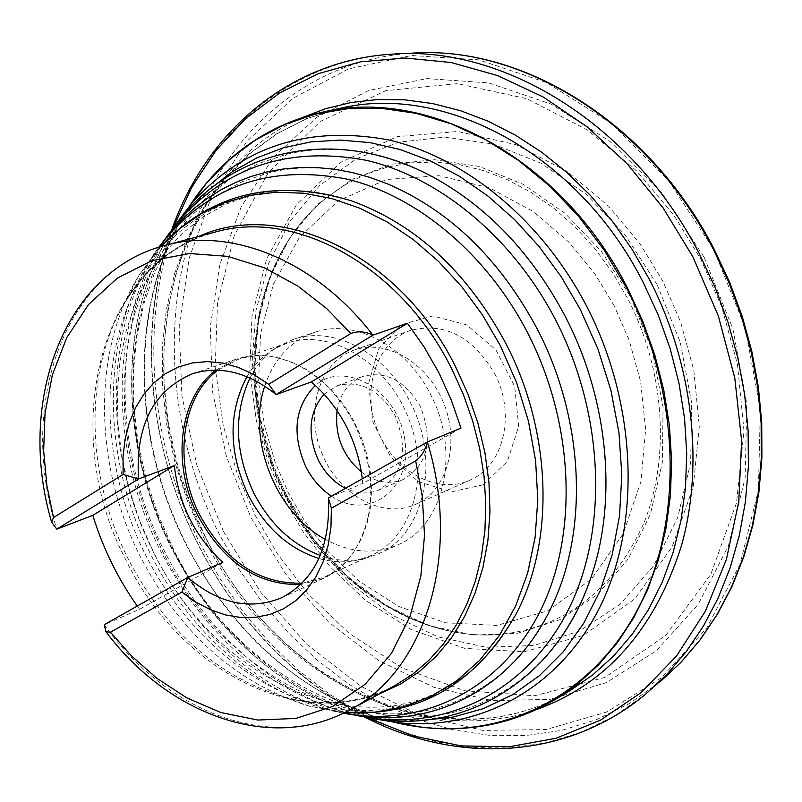 <?xml version="1.0" encoding="UTF-8"?>
<svg xmlns="http://www.w3.org/2000/svg" width="802" height="802" viewBox="0 0 802 802"><rect width="100%" height="100%" fill="white"/><g stroke="black" fill="none" stroke-linecap="round" stroke-linejoin="round"><path stroke-width="0.6" stroke-dasharray="4.01 3.01" d="M343.336 713.199C264.951 698.963 190.906 635.665 150.074 553.129C99.027 452.579 100.461 325.572 158.836 247.206M346.173 713.7C267.798 698.141 194.295 634.603 153.493 552.187C102.415 451.526 103.177 324.64 160.56 244.891M355.236 715.314C271.116 693.529 206.124 638.542 160.25 550.342C108.46 448.228 108.661 319.727 166.064 237.522M364.298 717.058C282.434 700.888 205.964 634.923 163.598 549.42C110.586 444.99 111.488 313.261 171.468 230.034M137.252 606.041L139.578 609.289L104.25 624.708C165.904 711.925 271.186 753.178 349.211 710.201M222.816 562.362L139.578 609.289M460.99 428.088L362.715 483.486L362.263 478.804M328.419 497.932L362.715 483.486M420.86 720.477C322.424 723.073 222.204 649.369 171.688 546.653C109.303 425.11 122.084 266.936 210.355 188.831M215.888 370.133L236.6 359.065C248.67 355.096 261.432 354.424 274.875 357.07C308.108 364.83 334.665 387.115 354.544 423.897C376.84 473.03 376.228 516.288 352.72 553.671C344.73 564.798 334.965 573.049 323.447 578.412L300.78 584.528M177.473 222.014L170.656 232.54C117.603 318.755 119.849 445.641 171.327 547.305C216.049 633.791 279.607 689.951 361.993 715.785L374.163 718.803M217.843 370.173L238.114 359.406C250.124 355.456 262.805 354.785 276.159 357.411L290.875 361.762L305.321 368.8L319.116 378.384L331.908 390.273L343.356 404.198L353.161 419.787L361.06 436.659L366.855 454.363L370.374 472.438L371.557 490.423L370.374 507.846L366.875 524.277L361.171 539.295L353.421 552.538C345.482 563.606 335.777 571.796 324.319 577.129L302.164 583.164M383.907 719.584L393.662 722.161L383.907 719.584C297.963 691.815 231.828 633.099 185.483 543.425C131.929 437.702 129.232 305.843 184.039 214.776L189.392 206.204L184.039 214.776M246.926 376.659C254.064 364.629 263.307 355.306 274.645 348.71L287.276 343.055C330.123 328.148 386.534 361.902 408.408 417.912C430.804 473.711 412.789 536.939 371.346 555.405L358.263 559.926C345.482 562.874 332.369 562.413 318.925 558.523M249.993 377.973C257.442 363.627 267.647 352.68 280.59 345.121L293.462 339.356C333.01 325.151 385.592 352.489 410.203 402.213C441.07 460.107 424.258 534.663 378.394 553.861L365.06 558.473C350.454 561.821 335.517 560.819 320.269 555.465M264.74 386.073C273.813 358.995 290.394 341.101 314.474 332.379C353.872 318.244 406.103 345.201 430.463 394.353C461.03 451.586 444.158 525.42 398.484 544.568C374.955 554.693 350.624 552.999 325.482 539.465M331.487 496.207C368.238 521.531 412.388 489.541 404.9 440.408C398.724 391.196 344.87 359.106 315.296 385.491M324.048 394.183L337.141 385.752C360.329 379.737 379.677 389.802 395.216 415.947C408.83 450.333 403.246 475.065 378.474 490.142C367.907 494.423 356.9 493.811 345.462 488.308M337.081 410.734C340.138 393.582 348.629 382.173 362.554 376.499C385.612 370.504 404.81 380.389 420.168 406.163C433.601 440.087 427.987 464.518 403.336 479.486C389.301 484.889 375.296 482.383 361.331 471.967M419.155 502.613C448.609 486.944 459.957 440.649 442.965 401.291C426.323 361.782 385.461 338.765 354.183 350.053C319.557 361.892 304.61 410.614 321.462 452.338C337.732 494.283 381.983 519.576 415.336 504.498L419.155 502.613M494.573 373.411C515.335 412.168 504.689 462.674 473.521 478.413L469.751 480.278C436.809 495.165 393.331 470.854 377.531 430.133C361.171 389.642 376.228 342.153 410.434 330.454C444.238 321.963 472.288 336.279 494.573 373.411M483.215 484.769L451.496 491.847L418.534 481.761L390.594 456.819L372.84 421.892L368.539 383.516L378.624 348.88L401.441 324.69L432.809 315.958L466.654 324.88L496.017 350.033L514.683 386.384L518.683 426.323L507.325 461.481L483.215 484.769M614.081 305.622L594.833 273.823L568.147 241.462L532.939 211.377L489.22 187.768L438.975 175.678L386.614 179.488L338.173 200.851L299.346 237.522L273.432 284.018L260.57 333.933L258.595 382.063L264.419 425.26L275.116 462.253L288.429 493.019L305.201 521.871L328.369 551.946L359.236 581.219L398.464 606.352L445.321 622.753L496.809 625.44L547.646 610.883L591.475 578.984L623.214 533.741L640.878 481.721L645.65 429.401L640.577 381.391L629.089 339.958L614.081 305.622M283.958 498.804L303.326 532.097L330.053 566.753L365.602 600.427L410.724 629.339L464.649 648.347L524.047 651.795L583.265 635.455L634.653 598.974L672.056 547.054L693.239 486.954L699.334 426.173L693.76 370.093L680.457 321.532L662.833 281.221L640.126 243.968L608.658 206.274L567.265 171.568L516.117 144.731L457.691 131.498L397.12 136.691L341.091 162.104L296.389 204.921L266.755 258.515L252.028 315.828L249.713 371.055L256.339 420.689L268.62 463.295L283.958 498.804M145.022 553.891C184.29 632.197 253.663 692.046 327.757 707.184C401.652 721.94 476.508 688.497 515.556 614.984C497.862 647.655 474.834 671.845 446.483 687.555C350.263 743.484 212.139 674.662 153.002 550.994L139.598 520.578L129.192 489.04L121.934 456.839L117.944 424.428L117.303 392.318L120.039 360.99L126.165 330.945L135.598 302.675L148.22 276.69L163.869 253.422L182.305 233.322L203.257 216.73L226.445 203.969L251.577 195.287C283.006 187.327 316.349 189.202 351.607 200.901C263.688 170.906 178.525 208.35 138.074 283.968C97.613 359.908 101.583 466.483 145.022 553.891M344.92 712.417L309.532 706.251C236.7 683.725 180.179 633.6 139.989 555.896C93.884 464.699 91.869 350.985 138.946 275.407L160.52 246.685M199.046 236.359C168.901 249.442 144.721 270.675 126.505 300.078C83.398 369.12 85.293 474.052 127.849 558.262C164.981 630.031 216.891 676.196 283.577 696.778C316.98 705.75 349.141 704.677 380.068 693.57M160.32 246.745L138.946 275.407L126.505 300.078C145.352 270.124 170.144 248.991 200.901 236.69L215.126 232.089C97.994 261.041 58.526 432.037 125.483 559.084C179.097 671.324 303.878 736.206 394.714 685.68C360.379 703.534 323.326 707.244 283.577 696.778L309.532 706.251L344.73 712.517M165.172 245.372C63.027 271.056 17.193 407.576 56.792 529.14M190.455 204.931C129.713 296.128 130.315 433.742 185.894 543.275C230.184 632.387 309.071 702.021 395.316 722.361M420.448 726.943L445.671 728.727L470.724 727.614M241.833 149.493L222.806 165.834L205.633 184.4M570.182 690.542C445.17 767.013 273.221 683.274 203.016 536.187L187.097 499.987L174.906 462.393L166.626 423.947L162.395 385.191L162.315 346.715L166.455 309.081L174.816 272.88L187.357 238.715L203.969 207.167L224.49 178.826L248.68 154.275L276.219 134.034L306.725 118.606L339.707 108.43L307.106 118.495L276.951 133.764L249.713 153.824L225.743 178.204L205.382 206.395L188.861 237.843L176.39 271.958L168.079 308.148L163.969 345.812L164.079 384.348L168.35 423.165L176.671 461.691L188.901 499.365L204.861 535.656C275.367 683.204 447.075 766.211 570.182 690.542M535.666 709.87C413.451 752.156 268.83 667.996 204.721 535.816C125.312 384.469 163.167 179.367 301.311 117.974M367.115 717.61C294.073 679.825 237.442 621.45 197.232 542.493C147.428 443.586 136.982 324.068 173.152 227.708M199.307 541.952L219.728 578.262L243.397 612.197L270.063 643.314L299.407 671.154L331.096 695.314L364.74 715.394L399.927 731.013L436.188 741.83L473.03 747.564L509.892 747.975L546.222 742.873L581.4 732.176L614.803 715.865L645.79 694.031L659.876 682.021L629.269 703.605L596.277 719.765L561.54 730.422L525.651 735.564L489.23 735.294L452.839 729.77L417.01 719.234L382.243 703.966L349.01 684.296L317.702 660.587L288.72 633.239L262.394 602.653L239.036 569.28L218.906 533.551C170.445 436.198 160.129 319.868 194.575 224.37C229.432 129.453 310.314 60.07 410.925 53.243L392.439 54.125C290.565 61.062 208.981 131.598 173.994 227.979C139.438 324.95 150.154 443.035 199.307 541.952M223.407 531.435L260.53 591.986L306.865 644.347L360.78 686.231L420.258 715.534L482.924 730.432L546.062 729.549L606.603 712.046L661.269 677.88L706.762 627.996L739.985 564.397L758.401 490.253L760.316 409.732L745.188 327.727L713.75 249.442L668.016 179.849L611.024 123.167L546.583 82.566L478.754 59.849L411.566 55.508L348.609 68.872L292.91 98.285L246.785 141.463L211.878 195.708L189.192 258.114L179.187 325.732L181.874 395.677L196.851 465.14L223.407 531.435M704.146 257.292L732.908 328.92L746.802 403.967L745.158 477.771L728.427 545.891L698.081 604.528L656.397 650.773L606.152 682.682L550.332 699.324L491.967 700.637L433.892 687.304L378.674 660.547L328.559 622.021L285.462 573.651L250.956 517.581L226.334 456.137L212.55 391.727L210.284 326.915L219.858 264.339L241.232 206.726L273.913 156.801L316.89 117.242L368.589 90.486L426.814 78.576L488.759 82.927L551.094 104.09L610.172 141.533L662.322 193.553L704.146 257.292M255.176 515.335L277.442 553.811L308.219 594.061L349.301 633.49L401.752 667.755L464.829 690.783L534.824 695.745L604.758 677.469L665.901 635.274L710.893 574.162L736.497 502.974L743.985 430.824L737.469 364.349L721.73 306.915L700.898 259.367L674.041 215.447L636.738 171.006L587.595 130.114L526.814 98.686L457.461 83.639L385.832 90.646L320.299 121.453L268.399 172.4L234.184 235.818L217.492 303.116L215.207 367.537L223.156 425.12L237.472 474.373L255.176 515.335M285.893 495.275C328.589 581.58 415.697 641.239 499.085 634.512C564.738 627.936 612.999 590.803 643.856 523.115C670.502 457.34 664.848 370.344 627.745 298.655L612.638 272.81L595.154 248.951L575.605 227.447L554.322 208.62L531.656 192.741L507.977 180.019L483.676 170.615L459.135 164.61L434.724 162.024L410.784 162.856L387.677 167.006L365.702 174.355L345.131 184.741L326.234 197.944C247.898 259.928 232.981 393.521 285.893 495.275M657.008 284.319L625.219 235.026L585.791 193.974L540.959 163.207L493.17 144.029L444.909 137.072L398.554 142.235L356.198 158.806L319.587 185.593L290.083 221.061L268.66 263.397L255.938 310.705L252.169 360.98L257.322 412.248L271.086 462.574L277.733 479.355L286.113 497.34L314.865 543.826L350.775 583.756L392.449 615.324L438.193 636.938L486.082 647.284L533.942 645.47L579.405 631.074L620.036 604.307L653.48 566.072L677.59 518.032L690.672 462.604L691.645 402.835L680.236 342.193L657.008 284.319M630.833 297.211L652.387 350.925L663.064 407.185L662.322 462.674L650.412 514.182L628.277 558.904L597.45 594.593L559.876 619.655L517.731 633.229L473.26 635.084L428.659 625.55L385.983 605.46L347.045 576.006L313.462 538.673L286.555 495.185L278.705 478.343L272.49 462.644L259.607 415.536L254.795 367.577L258.334 320.599L270.254 276.469L290.274 237.051L317.813 204.139L351.928 179.387L391.336 164.22L434.393 159.688L479.145 166.415L523.415 184.45L564.919 213.202L601.4 251.417L630.833 297.211M387.306 183.788C345.792 167.307 306.384 163.608 269.071 172.701L242.004 181.783L217.021 195.257L194.445 212.811L174.585 234.124L157.723 258.785L144.089 286.334L133.884 316.289L127.217 348.128L124.16 381.311L124.711 415.306L128.841 449.611L136.45 483.686L147.418 517.049L161.583 549.22C224.119 680.036 371.526 752.998 474.694 692.046C508.117 673.129 534.312 643.455 553.29 603.034M433.441 177.302C382.434 150.956 333.552 143.267 286.815 154.245L258.224 163.608L231.828 177.603L207.969 195.888L186.966 218.094L169.132 243.808L154.706 272.53L143.869 303.747L136.751 336.91L133.413 371.476L133.874 406.885L138.074 442.604L145.934 478.072L157.312 512.799L172.039 546.252C237.111 682.382 391.687 758.331 500.258 693.359C541.851 669.359 572.217 630.302 591.365 576.167M281.342 597.891L323.447 578.412M192.58 373.702L236.6 359.065M361.993 715.785C279.166 689.68 215.507 633.5 171.026 547.255C119.769 445.862 117.373 319.477 170.656 232.54M276.159 357.411L274.875 357.07M353.421 552.538L352.72 553.671M287.276 343.055L238.114 359.406M371.346 555.405L324.319 577.129M358.263 559.926L365.06 558.473M274.645 348.71L280.59 345.121M378.394 553.861L398.484 544.568M293.462 339.356L314.474 332.379M364.92 717.188C292.73 678.893 236.79 620.708 197.102 542.653C147.698 444.458 136.821 326.103 171.839 229.522M378.474 490.142L403.336 479.486M337.141 385.752L362.554 376.499M415.336 504.498L469.751 480.278M354.183 350.053L410.434 330.454M271.086 462.574L272.49 462.644C236.279 366.013 257.221 252.58 326.234 197.944C246.826 261.231 232.4 394.233 284.88 495.415C327.396 581.26 414.203 641.119 499.085 634.512C416.799 641.329 329.401 581.841 286.555 495.185L278.715 478.343L277.733 479.355"/><path stroke-width="1.2" d="M158.836 247.206L167.307 236.49C213.683 183.889 273.703 164.791 347.366 179.207C417.411 196.119 486.884 253.993 527.726 333.01C573.921 422.774 578.352 532.197 541.5 608.528C504.438 684.898 431.396 723.745 356.84 715.214L343.336 713.199M160.56 244.891L171.107 231.317L182.345 219.157L194.495 208.099L207.507 198.234L221.322 189.623L235.888 182.335L251.126 176.43L266.966 171.959L283.337 168.971L300.128 167.508L317.271 167.598L334.665 169.262L352.198 172.52L369.782 177.362L387.306 183.788C449.651 210.505 499.596 258.825 537.119 328.75C583.425 417.301 588.828 526.483 553.29 603.034C516.989 684.226 440.428 725.96 363.156 716.376L346.173 713.7M166.064 237.522L178.625 221.091C227.056 166.064 289.833 145.844 366.935 160.45C440.268 177.723 513.1 237.853 555.786 320.269C604.086 413.892 608.347 528.177 569.39 607.736C530.212 687.344 453.531 727.635 375.637 718.682L355.236 715.314M171.468 230.034L182.355 216.039C239.257 146.956 340.7 126.505 433.441 177.302C488.017 207.377 531.886 253.622 565.059 316.058C608.177 398.674 617.61 499.044 591.365 576.167C558.533 676.688 470.584 731.223 381.812 719.815L364.298 717.058M460.99 428.088L451.225 399.927L438.915 372.8L424.228 347.126L407.416 323.276L372.89 335.146C315.978 260.82 231.427 226.725 165.172 245.372L215.126 232.089C294.895 208.64 400.188 265.462 451.366 368.098L463.205 394.063L472.679 420.98L479.666 448.488L484.047 476.177L485.801 503.656L484.909 530.543L481.411 556.458L475.385 581.059L466.944 604.026L456.238 625.079L443.456 643.956L428.789 660.457L412.459 674.412L394.714 685.68L349.211 710.201C424.499 672.246 462.223 555.184 427.356 441.992L460.99 428.088M362.263 478.804C360.168 460.799 354.955 443.516 346.624 426.965C337.401 408.98 325.612 393.993 311.246 381.983L276.129 394.534C248.109 372.228 220.249 365.281 192.58 373.702C153.302 390.484 135.297 425.571 138.556 478.954L56.792 529.14L92.801 515.345C102.937 548.147 117.754 578.382 137.252 606.041M92.801 515.345L174.305 465.591C178.906 504.508 195.076 536.769 222.816 562.362L187.798 577.46L104.25 624.708L105.954 631.745C167.648 714.261 270.605 753.118 349.211 710.201M311.246 381.983L407.416 323.276M328.419 497.932L331.376 508.217L415.687 460.899C421.792 455.977 425.682 449.671 427.356 441.992L328.419 497.932C330.504 546.974 314.815 580.287 281.342 597.891C249.973 610.512 218.796 603.695 187.798 577.46L181.894 592.117L110.465 632.207L105.954 631.745M210.355 188.831L232.51 171.608L256.871 157.864L283.146 147.869L311.016 141.874L340.088 140.079L369.953 142.606L400.158 149.513L430.223 160.811L459.656 176.4L487.967 196.089L514.643 219.628L539.215 246.665L561.23 276.77L580.297 309.442L597.991 349.151L610.974 390.584L618.964 432.799L621.821 474.824L619.535 515.746L612.227 554.663L600.147 590.773L583.655 623.375L563.204 651.866L539.295 675.785L512.508 694.773L483.436 708.607L452.679 717.178L420.86 720.477M56.792 529.14L51.619 522.162L53.513 517.531L123.117 474.443L138.556 478.954L174.305 465.591M350.815 333.482C358.023 330.845 365.381 331.406 372.89 335.146L276.129 394.534L268.72 384.308L350.815 333.482L326.715 308.6L297.853 286.053L264.55 267.888L227.818 256.359L189.412 253.522L151.708 260.72L117.323 278.134L88.501 304.56L66.696 337.752L52.361 374.895L45.032 413.291L43.659 450.754L46.907 485.781L53.513 517.531M300.78 584.528C257.913 585.47 223.628 562.543 197.934 515.736C171.307 464.318 178.726 397.812 215.888 370.133M331.376 508.217L330.965 527.135L328.178 545.149L323.116 561.851L315.908 576.869L306.735 589.871L295.848 600.588L283.497 608.828L269.983 614.432L255.597 617.329L240.68 617.48L225.532 614.913L210.485 609.741L195.838 602.081L181.894 592.117M374.163 718.803L396.148 722.462C477.721 731.885 558.453 690.041 599.996 606.873C641.319 523.776 637.269 404.118 586.653 306.254C541.921 220.099 465.381 157.503 388.399 139.889C307.477 125.102 241.673 146.576 190.986 204.299L177.473 222.014M123.117 474.443L123.047 456.448L125.132 439.085L129.322 422.714L135.568 407.687L143.769 394.323L153.753 382.915L165.362 373.732L178.355 367.015L192.46 362.925L207.397 361.602L222.846 363.105L238.445 367.446L253.863 374.564L268.72 384.308M302.164 583.164C259.487 584.277 225.332 561.53 199.718 514.924C173.212 463.757 180.721 397.531 217.843 370.173M321.321 112.44C265.422 126.104 221.442 157.362 189.382 206.224L206.856 182.736L229.663 159.438L255.477 139.979L283.978 124.801L314.775 114.265L347.406 108.701L381.381 108.34L416.108 113.333L450.985 123.749L485.36 139.518L518.553 160.46L549.911 186.275L578.773 216.54L604.538 250.695L626.643 288.098C680.276 391.456 683.996 518.092 639.545 605.751C594.853 693.519 508.819 737.349 422.474 727.314L393.682 722.161C450.473 735.835 503.937 728.507 554.032 700.206L577.54 683.986L598.422 665.018L617.199 642.963L633.58 618.031L647.314 590.472L658.161 560.598L665.921 528.759L670.442 495.355L671.625 460.819L669.409 425.611L663.795 390.213L654.833 355.116L642.633 320.81L627.375 287.778C561.821 158.235 427.235 86.626 322.254 112.24L321.321 112.44C291.918 119.157 265.422 131.508 241.833 149.493M318.925 558.523C288.91 548.809 265.392 527.736 248.389 495.315C228.46 452.388 227.979 412.84 246.926 376.659M320.269 555.465C292.048 544.688 269.933 523.947 253.923 493.26C234.715 452.298 233.412 413.872 249.993 377.973M325.482 539.465C275.848 513.11 246.605 439.265 264.74 386.073M315.296 385.491C294.645 406.584 291.497 433.692 305.833 466.794C312.229 479.265 320.78 489.06 331.487 496.207M345.462 488.308C334.083 482.453 325.111 473.18 318.524 460.488C306.986 434.383 308.82 412.278 324.048 394.183M361.331 471.967C342.675 455.747 334.594 435.326 337.081 410.734M344.73 712.517C418.263 717.088 475.205 684.577 515.556 614.984C554.974 542.172 552.177 432.047 505.781 343.316C467.155 271.718 415.767 224.249 351.607 200.901C274.555 177.793 210.786 193.081 160.32 246.745M160.52 246.685L179.628 228.65L201.051 213.893L224.51 202.736L249.693 195.437L276.219 192.219L303.687 193.222L331.647 198.525L359.627 208.139L387.135 221.984L413.652 239.878L438.684 261.572L461.752 286.705L482.403 314.845L500.237 345.492L516.598 382.564L528.468 421.23L535.586 460.559L537.801 499.576L535.114 537.37L527.666 573.069L515.706 605.881L499.596 635.114L479.796 660.206L456.819 680.718L431.245 696.326L403.667 706.843L374.684 712.196L344.92 712.417M380.068 693.57L400.308 684.216L419.175 671.705L436.368 656.146L451.586 637.71L464.569 616.608L475.085 593.129L482.924 567.585L487.927 540.358L489.962 511.846L488.969 482.513L484.949 452.809L477.932 423.235L468.037 394.253L455.406 366.364C399.757 254.214 280.77 198.816 199.046 236.359M415.687 460.899L422.303 496.498L424.519 535.315L420.87 575.956L410.073 616.247L391.426 653.369L365.151 684.296L332.569 706.482L295.898 718.422L257.813 720.046L220.801 712.527L186.746 697.85L156.811 678.261L131.408 655.825L110.465 632.207M395.316 722.361L420.448 726.943M470.724 727.614C500.237 724.577 528.007 715.434 554.032 700.206M205.633 184.4L190.455 204.931M322.254 112.24L339.707 108.43C444.298 82.947 578.021 153.763 642.993 282.023L658.121 314.725L670.191 348.7L679.043 383.456L684.567 418.534L686.723 453.421L685.489 487.656L680.938 520.769L673.169 552.347L662.342 581.991L648.638 609.34L632.307 634.101L613.59 656.026L592.788 674.883L570.182 690.542L554.854 699.715M301.311 117.974L325.572 108.701L351.096 102.506L377.632 99.518L404.91 99.849L432.649 103.568L460.528 110.706L488.228 121.252L515.405 135.147L541.741 152.27L566.884 172.47L590.513 195.528L612.307 221.202L631.976 249.181L649.249 279.126C692.888 363.406 704.397 464.117 681.389 545.951C654.512 630.121 605.941 684.768 535.666 709.87M173.152 227.708L191.889 186.936L216.179 150.265L245.703 118.576L280.008 92.761L318.514 73.604L360.489 61.834L405.03 58.005L451.145 62.526L497.671 75.578L543.385 97.092L586.994 126.736L627.234 163.879L662.883 207.608L692.848 256.74L718.361 315.998L734.802 378.103L741.629 440.819L738.732 501.932L726.422 559.345L705.369 611.224L676.527 656.036L641.099 692.627L600.437 720.186L555.956 738.281L509.049 746.792L461.1 745.89L413.401 735.965L367.115 717.61M364.92 717.188C456.348 764.466 566.413 760.296 645.79 694.031L667.124 674.101L686.472 651.304L703.585 625.811L718.241 597.841L730.211 567.636L739.314 535.505L745.409 501.771L748.376 466.804L748.136 430.975L744.657 394.714L737.96 358.434L728.096 322.574L715.173 287.547L699.344 253.773C633.159 124.39 503.626 45.263 392.439 54.125C289.211 60.16 206.124 132.46 171.839 229.522M714.071 249.011C649.289 122.536 521.881 44.561 410.925 53.243C520.759 44.521 648.287 122.195 713.299 249.151L728.838 282.294L741.519 316.68L751.183 351.888L757.74 387.516L761.118 423.135L761.309 458.323L758.341 492.699L752.296 525.861L743.274 557.47L731.444 587.194L716.968 614.743L700.056 639.866L680.948 662.352L659.876 682.021L681.119 662.181L700.377 639.535L717.379 614.272L731.925 586.613L743.815 556.819L752.857 525.18L758.923 492.007L761.9 457.671L761.73 422.534L758.371 386.995L751.845 351.476L742.221 316.369L729.589 282.093L714.101 249.061M356.84 715.214L363.156 716.376M167.307 236.49L171.107 231.317M375.637 718.682L381.812 719.815M178.625 221.091L182.355 216.039M165.172 245.372C62.456 271.828 16.511 403.556 51.619 522.162M396.148 722.462L422.474 727.314M190.986 204.299L206.856 182.736"/></g></svg>
